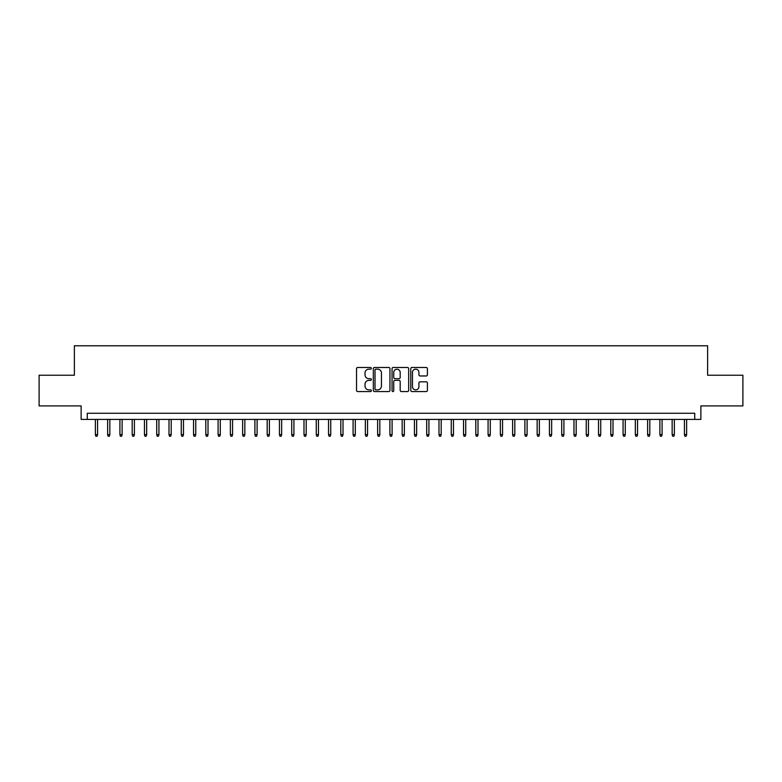 <?xml version="1.0" encoding="UTF-8"?>
<svg xmlns="http://www.w3.org/2000/svg" width="782" height="782" viewBox="0 0 782 782"><rect width="100%" height="100%" fill="white"/><g stroke="black" fill="none" stroke-linecap="round" stroke-linejoin="round"><path stroke-width="1.17" d="M371.362 368.322A0.841 0.841 0 0 0 370.521 367.481L357.726 367.481A1.202 1.202 0 0 0 356.524 368.684L356.524 390.365A1.202 1.202 0 0 0 357.726 391.567L370.521 391.567A0.841 0.841 0 0 0 371.362 390.726A0.841 0.841 0 0 0 370.521 389.886L368.869 389.886A3.851 3.851 0 0 1 365.008 386.034L365.008 384.226A3.851 3.851 0 0 1 368.869 380.365L370.521 380.365A0.841 0.841 0 0 0 371.362 379.524A0.841 0.841 0 0 0 370.521 378.683L368.869 378.683A3.851 3.851 0 0 1 365.008 374.832L365.008 373.024A3.851 3.851 0 0 1 368.869 369.163L370.521 369.163A0.841 0.841 0 0 0 371.362 368.322M426.2 375.976A1.202 1.202 0 0 0 427.412 374.764L427.412 368.684A1.202 1.202 0 0 0 426.2 367.481L411.987 367.481A1.202 1.202 0 0 0 410.785 368.684L410.785 390.365A1.202 1.202 0 0 0 411.987 391.567L426.2 391.567A1.202 1.202 0 0 0 427.412 390.365L427.412 383.024A1.202 1.202 0 0 0 426.2 381.812L420.12 381.812A1.202 1.202 0 0 0 418.917 383.024L418.917 386.66A3.226 3.226 0 0 1 415.692 389.886A3.226 3.226 0 0 1 412.476 386.66L412.476 372.388A3.226 3.226 0 0 1 415.692 369.163A3.226 3.226 0 0 1 418.917 372.388L418.917 374.764A1.202 1.202 0 0 0 420.12 375.976L426.2 375.976M694.729 419.406L700.868 419.406L700.868 405.907L742.9 405.907L742.9 375.233L707.622 375.233L707.622 345.781L74.378 345.781L74.378 375.233L39.1 375.233L39.1 405.907L81.133 405.907L81.133 419.406L694.729 419.406L694.729 413.277L87.271 413.277L87.271 419.406M389.944 368.684A1.202 1.202 0 0 0 388.742 367.481L374.529 367.481A1.202 1.202 0 0 0 373.327 368.684L373.327 390.365A1.202 1.202 0 0 0 374.529 391.567L388.742 391.567A1.202 1.202 0 0 0 389.944 390.365L389.944 368.684M393.258 367.481L407.471 367.481A1.202 1.202 0 0 1 408.673 368.684L408.673 390.365A1.202 1.202 0 0 1 407.471 391.567L401.391 391.567A1.202 1.202 0 0 1 400.188 390.365L400.188 381.577A1.202 1.202 0 0 0 398.976 380.365L394.949 380.365A1.202 1.202 0 0 0 393.737 381.577L393.737 390.726A0.841 0.841 0 0 1 392.896 391.567A0.841 0.841 0 0 1 392.056 390.726L392.056 368.684A1.202 1.202 0 0 1 393.258 367.481M375.849 369.163A0.841 0.841 0 0 0 375.008 370.013L375.008 389.045A0.841 0.841 0 0 0 375.849 389.886L377.598 389.886A3.851 3.851 0 0 0 381.45 386.034L381.45 373.024A3.851 3.851 0 0 0 377.598 369.163L375.849 369.163M400.188 372.447A3.226 3.226 0 0 0 396.963 369.231A3.226 3.226 0 0 0 393.737 372.447L393.737 377.481A1.202 1.202 0 0 0 394.949 378.683L398.976 378.683A1.202 1.202 0 0 0 400.188 377.481L400.188 372.447M97.574 434.626L97.085 436.219L95.854 436.219L95.365 434.626L97.574 434.626L97.574 419.406M95.365 434.626L95.365 419.406M109.851 434.626L109.353 436.219L108.131 436.219L107.642 434.626L109.851 434.626L109.851 419.406M107.642 434.626L107.642 419.406M122.119 434.626L121.63 436.219L120.399 436.219L119.91 434.626L122.119 434.626L122.119 419.406M119.91 434.626L119.91 419.406M134.396 434.626L133.898 436.219L132.676 436.219L132.187 434.626L134.396 434.626L134.396 419.406M132.187 434.626L132.187 419.406M146.664 434.626L146.175 436.219L144.944 436.219L144.455 434.626L146.664 434.626L146.664 419.406M144.455 434.626L144.455 419.406M158.932 434.626L158.443 436.219L157.221 436.219L156.723 434.626L158.932 434.626L158.932 419.406M156.723 434.626L156.723 419.406M171.209 434.626L170.72 436.219L169.489 436.219L169 434.626L171.209 434.626L171.209 419.406M169 434.626L169 419.406M183.477 434.626L182.988 436.219L181.766 436.219L181.268 434.626L183.477 434.626L183.477 419.406M181.268 434.626L181.268 419.406M195.754 434.626L195.265 436.219L194.034 436.219L193.545 434.626L195.754 434.626L195.754 419.406M193.545 434.626L193.545 419.406M208.022 434.626L207.533 436.219L206.301 436.219L205.813 434.626L208.022 434.626L208.022 419.406M205.813 434.626L205.813 419.406M220.299 434.626L219.801 436.219L218.579 436.219L218.09 434.626L220.299 434.626L220.299 419.406M218.09 434.626L218.09 419.406M232.567 434.626L232.078 436.219L230.846 436.219L230.358 434.626L232.567 434.626L232.567 419.406M230.358 434.626L230.358 419.406M244.844 434.626L244.346 436.219L243.124 436.219L242.635 434.626L244.844 434.626L244.844 419.406M242.635 434.626L242.635 419.406M257.112 434.626L256.623 436.219L255.391 436.219L254.903 434.626L257.112 434.626L257.112 419.406M254.903 434.626L254.903 419.406M269.389 434.626L268.891 436.219L267.669 436.219L267.18 434.626L269.389 434.626L269.389 419.406M267.18 434.626L267.18 419.406M281.657 434.626L281.168 436.219L279.936 436.219L279.448 434.626L281.657 434.626L281.657 419.406M279.448 434.626L279.448 419.406M293.924 434.626L293.436 436.219L292.214 436.219L291.715 434.626L293.924 434.626L293.924 419.406M291.715 434.626L291.715 419.406M306.202 434.626L305.713 436.219L304.481 436.219L303.993 434.626L306.202 434.626L306.202 419.406M303.993 434.626L303.993 419.406M318.47 434.626L317.981 436.219L316.759 436.219L316.26 434.626L318.47 434.626L318.47 419.406M316.26 434.626L316.26 419.406M330.747 434.626L330.258 436.219L329.027 436.219L328.538 434.626L330.747 434.626L330.747 419.406M328.538 434.626L328.538 419.406M343.015 434.626L342.526 436.219L341.294 436.219L340.805 434.626L343.015 434.626L343.015 419.406M340.805 434.626L340.805 419.406M355.292 434.626L354.793 436.219L353.572 436.219L353.083 434.626L355.292 434.626L355.292 419.406M353.083 434.626L353.083 419.406M367.56 434.626L367.071 436.219L365.839 436.219L365.35 434.626L367.56 434.626L367.56 419.406M365.35 434.626L365.35 419.406M379.837 434.626L379.338 436.219L378.117 436.219L377.628 434.626L379.837 434.626L379.837 419.406M377.628 434.626L377.628 419.406M392.105 434.626L391.616 436.219L390.384 436.219L389.895 434.626L392.105 434.626L392.105 419.406M389.895 434.626L389.895 419.406M404.372 434.626L403.883 436.219L402.662 436.219L402.163 434.626L404.372 434.626L404.372 419.406M402.163 434.626L402.163 419.406M416.65 434.626L416.161 436.219L414.929 436.219L414.44 434.626L416.65 434.626L416.65 419.406M414.44 434.626L414.44 419.406M428.917 434.626L428.428 436.219L427.207 436.219L426.708 434.626L428.917 434.626L428.917 419.406M426.708 434.626L426.708 419.406M441.195 434.626L440.706 436.219L439.474 436.219L438.985 434.626L441.195 434.626L441.195 419.406M438.985 434.626L438.985 419.406M453.462 434.626L452.974 436.219L451.742 436.219L451.253 434.626L453.462 434.626L453.462 419.406M451.253 434.626L451.253 419.406M465.74 434.626L465.241 436.219L464.019 436.219L463.531 434.626L465.74 434.626L465.74 419.406M463.531 434.626L463.531 419.406M478.007 434.626L477.519 436.219L476.287 436.219L475.798 434.626L478.007 434.626L478.007 419.406M475.798 434.626L475.798 419.406M490.285 434.626L489.786 436.219L488.564 436.219L488.076 434.626L490.285 434.626L490.285 419.406M488.076 434.626L488.076 419.406M502.552 434.626L502.064 436.219L500.832 436.219L500.343 434.626L502.552 434.626L502.552 419.406M500.343 434.626L500.343 419.406M514.82 434.626L514.331 436.219L513.109 436.219L512.611 434.626L514.82 434.626L514.82 419.406M512.611 434.626L512.611 419.406M527.097 434.626L526.609 436.219L525.377 436.219L524.888 434.626L527.097 434.626L527.097 419.406M524.888 434.626L524.888 419.406M539.365 434.626L538.876 436.219L537.654 436.219L537.156 434.626L539.365 434.626L539.365 419.406M537.156 434.626L537.156 419.406M551.642 434.626L551.154 436.219L549.922 436.219L549.433 434.626L551.642 434.626L551.642 419.406M549.433 434.626L549.433 419.406M563.91 434.626L563.421 436.219L562.199 436.219L561.701 434.626L563.91 434.626L563.91 419.406M561.701 434.626L561.701 419.406M576.187 434.626L575.699 436.219L574.467 436.219L573.978 434.626L576.187 434.626L576.187 419.406M573.978 434.626L573.978 419.406M588.455 434.626L587.966 436.219L586.735 436.219L586.246 434.626L588.455 434.626L588.455 419.406M586.246 434.626L586.246 419.406M600.732 434.626L600.234 436.219L599.012 436.219L598.523 434.626L600.732 434.626L600.732 419.406M598.523 434.626L598.523 419.406M613 434.626L612.511 436.219L611.28 436.219L610.791 434.626L613 434.626L613 419.406M610.791 434.626L610.791 419.406M625.277 434.626L624.779 436.219L623.557 436.219L623.068 434.626L625.277 434.626L625.277 419.406M623.068 434.626L623.068 419.406M637.545 434.626L637.056 436.219L635.825 436.219L635.336 434.626L637.545 434.626L637.545 419.406M635.336 434.626L635.336 419.406M649.813 434.626L649.324 436.219L648.102 436.219L647.604 434.626L649.813 434.626L649.813 419.406M647.604 434.626L647.604 419.406M662.09 434.626L661.601 436.219L660.37 436.219L659.881 434.626L662.09 434.626L662.09 419.406M659.881 434.626L659.881 419.406M674.358 434.626L673.869 436.219L672.647 436.219L672.149 434.626L674.358 434.626L674.358 419.406M672.149 434.626L672.149 419.406M686.635 434.626L686.146 436.219L684.915 436.219L684.426 434.626L686.635 434.626L686.635 419.406M684.426 434.626L684.426 419.406"/></g></svg>
